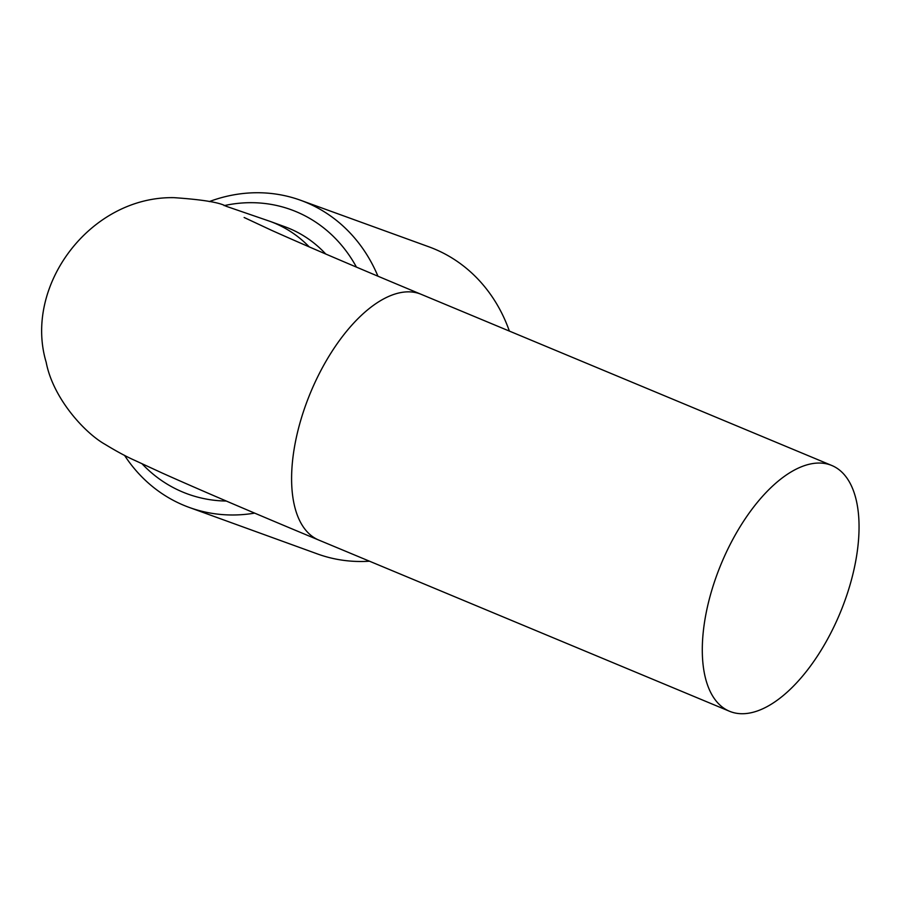 <?xml version="1.0" encoding="UTF-8"?>
<svg xmlns="http://www.w3.org/2000/svg" width="904" height="904" viewBox="0 0 904 904"><rect width="100%" height="100%" fill="white"/><g stroke="black" fill="none" stroke-linecap="round" stroke-linejoin="round"><path stroke-width="1.36" d="M509.37 331.09A163.364 142.979 -70.1 0 0 434.327 248.939A163.364 142.979 -70.1 0 0 428.858 246.803L300.659 200.292A163.364 142.979 -70.1 0 0 209.287 201.592M124.515 455.322A163.364 142.979 -70.1 0 0 189.23 507.426L317.44 553.937A163.364 142.979 -70.1 0 0 369.487 561.203M325.745 254.013A133.114 116.503 -70.1 0 0 284.839 226.734L269.98 221.344A133.114 116.503 -70.1 0 1 274.443 223.085A133.114 116.503 -70.1 0 1 309.247 246.905M377.951 276.217A163.364 142.979 -70.1 0 0 306.128 202.428A163.364 142.979 -70.1 0 0 300.659 200.292M189.23 507.426A163.364 142.979 -70.1 0 0 254.657 513.122M356.447 267.121A151.262 132.391 -70.1 0 0 224.124 205.637M142.12 463.854A151.262 132.391 -70.1 0 0 226.316 501.042M841.195 610.347A133.114 64.331 112.6 0 0 831.883 465.526A133.114 64.331 112.6 0 0 830.527 464.995A133.114 64.331 112.6 0 0 720.714 565.034A133.114 64.331 112.6 0 0 729.46 711.245A133.114 64.331 112.6 0 0 841.195 610.347M831.883 465.526L421.196 294.331A133.114 64.331 112.6 0 0 310.603 392.438A133.114 64.331 112.6 0 0 318.762 540.061C251.323 511.946 199.151 489.606 162.234 473.052L134.673 460.328C126.47 456.701 116.593 451.367 105.056 444.339C84.648 432.869 53.042 398.348 46.172 362.255C23.312 285.98 90.129 196.157 173.997 197.66C202.485 199.614 219.796 202.462 225.932 206.191L269.98 221.344M421.196 294.331C354.888 266.669 304.953 245.3 271.369 230.226L244.136 217.491M729.46 711.245L318.762 540.061"/></g></svg>
